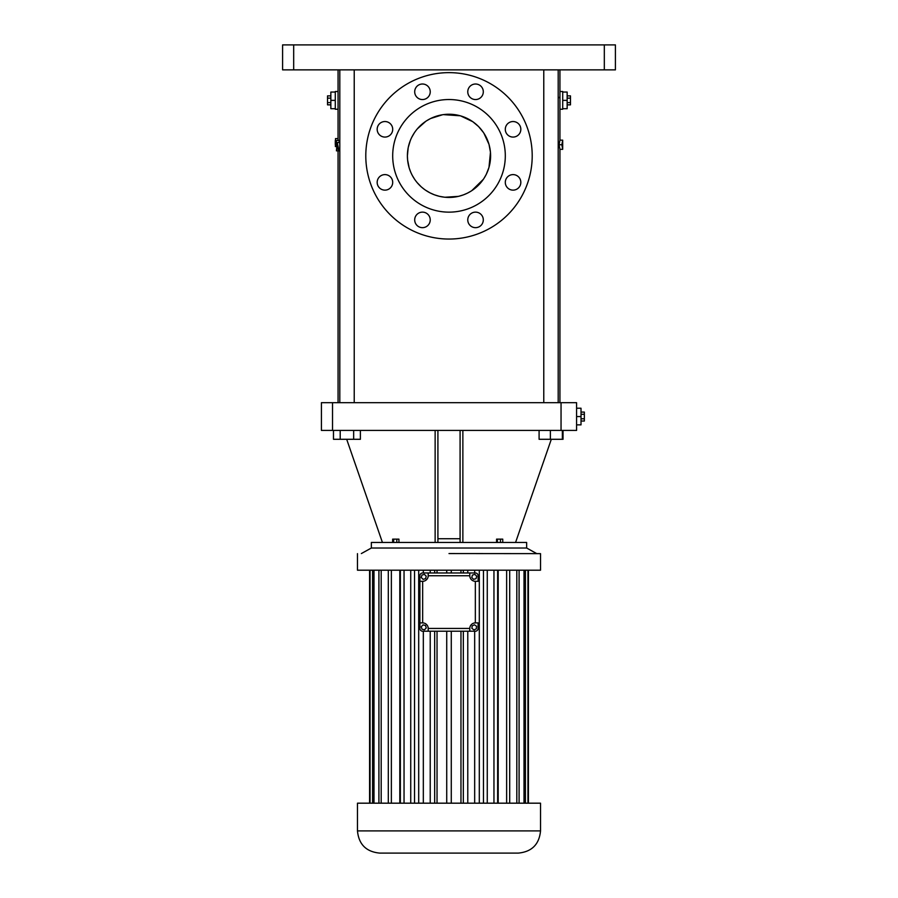 <?xml version="1.0" encoding="UTF-8"?>
<svg xmlns="http://www.w3.org/2000/svg" width="898" height="898" viewBox="0 0 898 898"><rect width="100%" height="100%" fill="white"/><g stroke="black" fill="none" stroke-linecap="round" stroke-linejoin="round"><path stroke-width="1.35" d="M526.655 548.016L371.345 548.016L371.345 542.471L526.655 542.471L526.655 548.016L536.645 553.561M460.09 542.471L460.09 430.423L321.417 430.423L321.417 402.686L332.518 402.686L332.518 430.423M576.583 402.686L576.583 430.423L576.583 402.686L332.518 402.686M576.583 430.423L462.863 430.423L462.863 542.471M460.09 430.423L462.863 430.423M460.09 538.733L437.91 538.733M437.91 430.423L437.91 542.471M435.137 430.423L435.137 542.471M393.661 542.471L393.661 539.137L398.925 539.137L398.925 542.471M392.639 542.471L392.639 539.137L393.661 539.137M396.793 542.471L396.793 539.137M502.745 542.471L502.745 539.137L500.455 539.137L500.455 542.471M497.369 542.471L497.369 539.137L500.455 539.137M496.572 542.471L496.572 539.137L497.369 539.137M340.207 430.423L340.207 439.29L333.484 439.29L333.484 430.423M353.655 430.423L353.655 439.29L340.207 439.29M360.39 430.423L360.39 439.29L353.655 439.29M338.063 69.864L338.063 140.481M339.41 149.618L339.219 150.842L336.424 150.842L337.266 146.464M336.559 146.554L336.368 140.481L339.175 140.481L339.096 142.569M559.937 69.864L559.937 140.155M559.611 97.994L559.634 97.018M559.914 149.337L559.084 144.746L559.914 140.155L562.687 140.155L562.687 149.337L559.914 149.337M563.035 439.29L563.035 430.423L563.035 439.29L539.092 439.29L539.092 430.423M550.384 430.423L550.384 439.29M562.361 430.423L562.361 439.29M576.583 424.866L581.017 424.866L581.017 416.549L576.583 416.549M576.583 408.231L581.017 408.231L581.017 416.549M293.68 44.9L615.411 44.9L615.411 69.864L282.589 69.864L282.589 44.9L293.68 44.9L293.68 69.864M338.063 91.495L335.291 91.495L335.291 109.242L338.063 109.242M335.302 142.086L335.291 140.481L335.437 142.03L335.908 140.481L335.852 142.659L336.368 140.481M336.963 144.847L336.424 150.842M339.803 142.569L337.244 142.569L338.692 149.36L339.803 149.36M337.805 149.158L338.692 149.36L337.805 149.158L337.244 142.569M335.358 146.554L335.807 144.488L336.178 146.554M335.605 140.481L335.56 146.554L335.695 140.481M335.302 140.481L335.392 145.678M559.937 91.495L562.709 91.495L562.709 109.242L559.937 109.242M559.084 144.746L561.879 144.746L562.687 149.337M561.879 144.746L562.687 140.155M449 553.561L540.529 553.639L449 553.561M335.538 140.481L335.515 138.584L338.063 138.584M336.84 144.847L337.143 146.464M335.291 142.378L335.291 144.488M581.017 421.039L584.351 421.039L584.351 418.794L581.017 418.794M581.017 414.304L584.351 414.304L584.351 418.794M581.017 412.07L584.351 412.07L584.351 414.304M449 239.048A83.2 83.2 0 0 0 521.053 114.237A83.2 83.2 0 0 0 376.947 114.237A83.2 83.2 0 0 0 449 239.048M414.696 219.898A7.768 7.768 0 0 0 426.348 226.622A7.768 7.768 0 0 0 426.348 213.174A7.768 7.768 0 0 0 414.696 219.898M467.768 219.898A7.768 7.768 0 0 0 479.42 226.622A7.768 7.768 0 0 0 479.42 213.174A7.768 7.768 0 0 0 467.768 219.898M505.293 182.373A7.768 7.768 0 0 0 516.945 189.096A7.768 7.768 0 0 0 516.945 175.649A7.768 7.768 0 0 0 505.293 182.373M505.293 129.301A7.768 7.768 0 0 0 516.945 136.036A7.768 7.768 0 0 0 516.945 122.577A7.768 7.768 0 0 0 505.293 129.301M467.768 91.776A7.768 7.768 0 0 0 479.42 98.511A7.768 7.768 0 0 0 479.42 85.052A7.768 7.768 0 0 0 467.768 91.776M414.696 91.776A7.768 7.768 0 0 0 426.348 98.511A7.768 7.768 0 0 0 426.348 85.052A7.768 7.768 0 0 0 414.696 91.776M377.171 129.301A7.768 7.768 0 0 0 388.823 136.036A7.768 7.768 0 0 0 388.823 122.577A7.768 7.768 0 0 0 377.171 129.301M377.171 182.373A7.768 7.768 0 0 0 388.823 189.096A7.768 7.768 0 0 0 388.823 175.649A7.768 7.768 0 0 0 377.171 182.373M335.291 92.045L330.846 92.045L330.846 108.692L335.291 108.692M335.291 100.374L330.846 100.374M562.709 108.692L567.154 108.692L567.154 100.374L562.709 100.374M562.709 92.045L567.154 92.045L567.154 100.374M357.471 553.639L357.471 570.208L540.529 570.208L540.529 553.639M449 212.141A56.305 56.305 0 0 0 497.761 127.684A56.305 56.305 0 0 0 400.239 127.684A56.305 56.305 0 0 0 449 212.141M330.846 104.853L327.523 104.853L327.523 95.884L330.846 95.884M330.846 98.129L327.523 98.129M330.846 102.608L327.523 102.608M567.154 104.853L570.477 104.853L570.477 102.608L567.154 102.608M567.154 98.129L570.477 98.129L570.477 102.608M567.154 95.884L570.477 95.884L570.477 98.129M451.279 572.98L451.279 570.208M446.721 572.98L446.721 570.208M460.966 572.98L460.966 570.208M463.323 572.98L463.323 570.208M467.779 572.98L467.779 570.208M474.672 572.98L474.672 570.208M478.118 622.898L478.118 628.443A2.773 2.773 0 0 1 475.345 631.215L469.8 631.215L469.8 628.443A5.545 5.545 0 0 1 475.345 622.898L478.118 622.898M474.672 803.182L474.672 631.215M479.308 803.182L479.308 570.208M483.461 803.182L483.461 570.208M487.266 803.182L487.266 570.208M493.956 803.182L493.956 570.208M497.638 803.182L497.638 570.208M498.188 803.182L498.188 570.208M506.64 803.182L506.64 570.208M509.694 803.182L509.694 570.208M516.81 803.182L516.81 570.208M519.089 803.182L519.089 570.208M524.017 803.182L524.017 570.208M525.42 803.182L525.42 570.208M527.945 803.182L527.945 570.208M528.417 803.182L528.417 570.208M369.583 803.182L369.583 570.208L369.583 803.182M370.055 803.182L370.055 570.208M372.58 803.182L372.58 570.208M373.983 803.182L373.983 570.208M378.911 803.182L378.911 570.208M381.19 803.182L381.19 570.208M388.306 803.182L388.306 570.208M391.36 803.182L391.36 570.208M399.812 803.182L399.812 570.208M400.362 803.182L400.362 570.208M404.044 803.182L404.044 570.208M410.734 803.182L410.734 570.208M414.539 803.182L414.539 570.208M418.692 803.182L418.692 570.208M423.328 572.98L423.328 570.208M423.328 803.182L423.328 631.215M430.221 572.98L430.221 570.208M434.677 572.98L434.677 570.208M437.034 572.98L437.034 570.208M408.163 147.901L407.4 155.837A41.6 41.6 0 0 0 469.8 191.869A41.6 41.6 0 0 0 469.8 119.816A41.6 41.6 0 0 0 407.4 155.837L407.591 159.844M469.8 631.215L422.655 631.215A2.773 2.773 0 0 1 419.882 628.443L419.882 575.753A2.773 2.773 0 0 1 422.655 572.98L475.345 572.98A2.773 2.773 0 0 1 478.118 575.753L478.118 581.298L475.345 581.298L475.345 622.898M357.471 830.908L357.471 803.182L540.529 803.182L540.529 830.908C539.215 844.389 531.818 851.787 518.337 853.1L379.663 853.1C366.182 851.787 358.785 844.389 357.471 830.908L540.529 830.908M407.602 159.967L409.129 167.724M409.241 168.106L410.644 171.956M412.373 175.581L414.528 179.129M417.143 182.597L421.072 186.683M421.645 187.188L424.44 189.422M425.371 190.084L429.929 192.812M429.985 192.846L434.183 194.72M434.553 194.855L439.088 196.247M439.414 196.325L444.443 197.19M445.004 197.246L458.407 196.37M459.181 196.179L463.368 194.888M463.795 194.72L467.319 193.193M467.555 193.081L471.023 191.139M471.742 190.679L483.326 179.353M484.078 178.208L486.031 174.807M486.368 174.133L488.905 167.623M488.995 167.286L490.454 152.379M490.443 152.166L489.062 144.634M488.95 144.23L483.865 133.14M483.438 132.5L478.668 126.674M478.477 126.472L472.977 121.847M472.707 121.657L460.618 115.898M460.259 115.786L443.343 114.63M442.591 114.731L430.647 118.502M430.378 118.637L426.707 120.714M425.764 121.331L417.346 128.841M414.304 132.882L411.789 137.248M410.24 140.717L408.298 147.25M419.882 581.298L422.655 581.298A5.545 5.545 0 0 0 428.2 575.753L469.8 575.753L469.8 572.98M428.2 575.753L428.2 572.98M428.2 631.215L428.2 628.443A5.545 5.545 0 0 0 422.655 622.898L419.882 622.898M430.221 803.182L430.221 631.215M434.677 803.182L434.677 631.215M437.034 803.182L437.034 631.215M446.721 803.182L446.721 631.215M451.279 803.182L451.279 631.215M460.966 803.182L460.966 631.215M463.323 803.182L463.323 631.215M467.779 803.182L467.779 631.215M469.8 575.753A5.545 5.545 0 0 0 475.345 581.298M476.703 576.168L474.874 574.372L472.404 575.068L471.776 577.549L473.605 579.345L476.075 578.649L476.703 576.168M421.925 575.068L421.297 577.549L423.126 579.345L425.596 578.649L426.224 576.168L424.395 574.372L421.925 575.068M474.009 629.891L476.333 628.813L476.569 626.265L474.47 624.784L472.146 625.861L471.91 628.409L474.009 629.891M423.025 624.885L421.263 626.748L422.004 629.206L424.496 629.79L426.258 627.927L425.517 625.468L423.025 624.885M561.048 402.686L561.048 430.423M604.32 44.9L604.32 69.864M428.2 628.443L469.8 628.443M422.655 581.298L422.655 622.898M515.564 542.471L551.316 439.29M382.436 542.471L346.684 439.29M338.063 150.842L338.063 402.686M559.937 149.337L559.937 402.686M543.773 69.864L543.773 402.686M558.197 69.864L558.197 402.686M339.803 69.864L339.803 402.686M354.227 69.864L354.227 402.686M371.345 548.016L361.355 553.561M339.803 149.618L338.288 149.618"/></g></svg>
